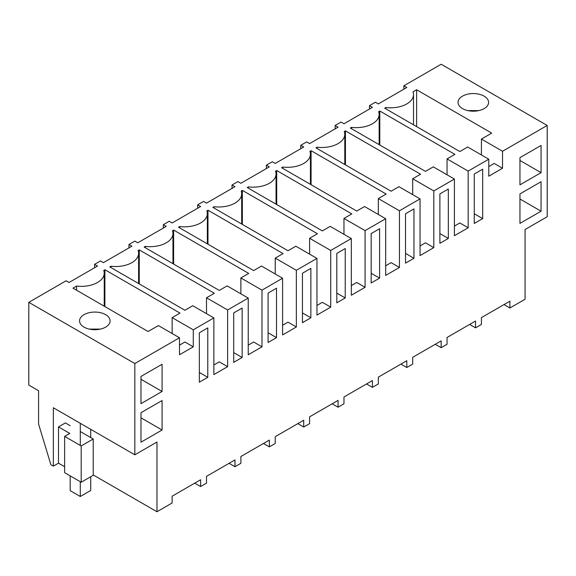 <?xml version="1.0" encoding="UTF-8"?>
<svg xmlns="http://www.w3.org/2000/svg" width="576" height="576" viewBox="0 0 576 576"><rect width="100%" height="100%" fill="white"/><g stroke="black" fill="none" stroke-linecap="round" stroke-linejoin="round"><path stroke-width="0.86" d="M403.855 89.194L403.855 85.788L406.8 87.487L378.324 103.932L375.379 102.226L369.49 105.631L372.434 107.33L343.966 123.768L341.021 122.069L335.124 125.467L338.076 127.174L309.6 143.611L306.655 141.905L300.766 145.31L303.71 147.01L275.234 163.447L272.29 161.748L266.4 165.146L269.345 166.853L240.876 183.29L237.924 181.584L232.034 184.99L234.979 186.689L206.51 203.126L203.566 201.427L197.676 204.826L200.621 206.532L172.145 222.97L169.2 221.263L163.31 224.669L166.255 226.368L137.779 242.806L134.834 241.106L128.945 244.505L131.89 246.211L103.421 262.649L100.476 260.95L94.579 264.348L97.524 266.047L69.055 282.485L66.11 280.786L28.8 302.328L134.834 363.542L179.503 337.759L158.393 325.57L148.09 331.517L72.979 288.151L76.586 286.078A22.91 13.226 0 0 0 104.234 273.132A22.91 13.226 0 0 0 103.745 270.396L104.89 269.734L180 313.099L172.152 317.628L193.262 329.818L193.262 346.824L184.91 342L179.503 345.125M504 304.596L509.89 307.994L525.06 299.239L525.06 229.514L547.2 216.734L547.2 125.467L441.166 64.253L403.855 85.788M488.779 159.199L467.669 147.01L459.821 151.546L384.71 108.18L385.855 107.518A22.91 13.226 0 0 0 413.51 94.579A22.91 13.226 0 0 0 413.014 91.836L416.621 89.755L491.724 133.121L481.421 139.068L502.531 151.258L502.531 168.264L488.779 176.206L488.779 159.199L468.166 171.101L468.166 227.786L454.414 235.728L454.414 179.042L433.807 190.937L433.807 247.622L420.048 255.564L420.048 198.878L399.442 210.78L399.442 267.466L385.69 275.407L385.69 218.722L365.076 230.616L365.076 287.302L351.324 295.243L351.324 238.558L330.71 250.459L330.71 307.145L316.958 315.086L316.958 258.401L296.352 270.295L296.352 326.981L282.593 334.922L282.593 278.237L261.986 290.138L261.986 346.824L248.234 354.766L248.234 298.08L227.621 309.974L227.621 366.66L213.869 374.602L213.869 317.916L193.262 329.818M547.2 125.467L502.531 151.258M110.952 267.559L110.952 266.234L109.8 266.897L184.91 310.262L192.758 305.726L213.869 317.916M110.952 266.234A22.91 13.226 0 0 0 138.6 253.296A22.91 13.226 0 0 0 138.103 250.553L139.255 249.89L214.366 293.256L206.51 297.792L227.621 309.974M145.31 247.723L145.31 246.391L144.166 247.061L219.276 290.419L227.124 285.89L248.234 298.08M145.31 246.391A22.91 13.226 0 0 0 172.966 233.453A22.91 13.226 0 0 0 172.469 230.717L173.621 230.054L248.724 273.42L240.876 277.949L261.986 290.138M179.676 227.88L179.676 226.555L178.524 227.218L253.634 270.583L261.49 266.047L282.593 278.237M179.676 226.555A22.91 13.226 0 0 0 207.331 213.617A22.91 13.226 0 0 0 206.834 210.874L207.979 210.211L283.09 253.577L275.242 258.113L296.352 270.295M214.042 208.044L214.042 206.712L212.89 207.382L288 250.74L295.848 246.211L316.958 258.401M214.042 206.712A22.91 13.226 0 0 0 241.69 193.774A22.91 13.226 0 0 0 241.193 191.038L242.345 190.375L317.455 233.741L309.607 238.27L330.71 250.459M248.407 188.201L248.407 186.876L247.255 187.538L322.366 230.904L330.214 226.368L351.324 238.558M248.407 186.876A22.91 13.226 0 0 0 276.055 173.938A22.91 13.226 0 0 0 275.558 171.194L276.71 170.532L351.821 213.898L343.966 218.434L365.076 230.616M282.766 168.365L282.766 167.033L281.621 167.702L356.724 211.061L364.579 206.532L385.69 218.722M282.766 167.033A22.91 13.226 0 0 0 310.421 154.094A22.91 13.226 0 0 0 309.924 151.358L311.076 150.696L386.179 194.062L378.331 198.59L399.442 210.78M317.131 148.522L317.131 147.197L315.979 147.859L391.09 191.225L398.945 186.689L420.048 198.878M317.131 147.197A22.91 13.226 0 0 0 344.786 134.258A22.91 13.226 0 0 0 344.29 131.515L345.434 130.853L420.545 174.218L412.697 178.747L433.807 190.937M351.497 128.686L351.497 127.354L350.345 128.023L425.455 171.382L433.303 166.853L454.414 179.042M351.497 127.354A22.91 13.226 0 0 0 379.145 114.415A22.91 13.226 0 0 0 378.648 111.679L379.8 111.017L454.91 154.375L447.055 158.911L468.166 171.101M105.624 327.125A15.271 8.82 0 0 0 110.102 320.89A15.271 8.82 0 0 0 100.67 312.746A15.271 8.82 0 0 0 84.024 314.654A15.271 8.82 0 0 0 79.553 320.89A15.271 8.82 0 0 0 88.985 329.04A15.271 8.82 0 0 0 105.624 327.125M462.521 96.134A15.271 8.82 0 0 0 458.042 102.37A15.271 8.82 0 0 0 467.474 110.52A15.271 8.82 0 0 0 484.121 108.605A15.271 8.82 0 0 0 488.592 102.37A15.271 8.82 0 0 0 479.16 94.226A15.271 8.82 0 0 0 462.521 96.134M179.503 337.759L179.503 354.766L193.262 346.824M509.89 307.994L509.89 301.198L481.421 317.635L481.421 324.432L478.476 326.138L475.524 327.838L475.524 321.034L447.055 337.471L447.055 344.275L441.166 347.674L441.166 340.877L412.69 357.314L412.69 364.111L409.745 365.818L406.8 367.517L406.8 360.713L378.324 377.15L378.324 383.954L372.434 387.353L372.434 380.556L343.966 396.994L343.966 403.79L341.021 405.497L338.076 407.196L338.076 400.392L309.6 416.83L309.6 423.634L303.71 427.032L303.71 420.235L275.234 436.673L275.234 443.477L269.345 446.875L269.345 440.071L240.876 456.509L240.876 463.313L234.979 466.711L234.979 459.914L206.51 476.352L206.51 483.156L200.621 486.554L200.621 479.75L172.145 496.188L172.145 502.992L156.974 511.747L156.974 442.03L134.834 454.81L134.834 363.542M519.955 184.846L541.066 172.663L541.066 145.454L519.955 157.637L519.955 184.846M203.566 330.336L207.778 327.902L207.778 377.316L199.346 382.183L199.346 332.77L203.566 330.336M302.443 273.254L310.867 268.387L310.867 317.801L302.443 322.661L302.443 273.254M375.379 231.142L379.598 228.708L379.598 278.122L371.167 282.982L371.167 233.575L375.379 231.142M272.29 290.657L276.509 288.223L276.509 337.637L268.078 342.504L268.078 293.09L272.29 290.657M237.924 310.5L242.143 308.066L242.143 357.48L233.712 362.34L233.712 312.934L237.924 310.5M444.11 191.462L448.322 189.029L448.322 238.435L439.891 243.302L439.891 193.889L444.11 191.462M482.688 218.599L474.257 223.466L474.257 174.053L482.688 169.186L482.688 218.599L474.257 213.732M413.957 208.865L413.957 258.278L405.533 263.146L405.533 213.732L413.957 208.865M162.079 391.464L162.079 364.255L140.976 376.445L140.976 403.654L162.079 391.464L140.976 379.274M336.802 302.825L336.802 253.411L345.233 248.544L345.233 297.958L336.802 302.825M162.079 430.013L162.079 400.536L140.976 412.718L140.976 442.195L162.079 430.013L140.976 417.823M541.066 211.205L519.955 223.394L519.955 193.918L541.066 181.728L541.066 211.205L519.955 199.022M385.855 107.518L385.855 108.842M416.621 89.755L416.621 126.605M481.421 139.068L481.421 154.951M502.531 168.264L494.186 163.447L488.779 166.572M369.49 109.03L369.49 105.631M478.85 110.592L467.791 110.592M469.634 324.432L475.524 327.838M541.066 172.663L519.955 160.474M94.579 267.746L94.579 264.348M156.974 511.747L93.226 474.941M64.634 466.711L58.5 463.169L53.345 466.15L50.89 464.731L38.585 424.094L38.585 390.737L28.8 385.085L28.8 302.328M53.345 466.15L53.345 407.758L134.834 454.81M76.586 286.078L76.586 290.232M104.89 269.734L104.89 306.576M172.152 317.628L172.152 333.511M89.302 329.112L100.354 329.112M80.294 431.539L93.226 439.006L93.226 475.286L81.194 482.227L64.634 472.666L64.634 436.385L69.79 433.411L58.5 426.895L58.5 463.169M70.186 425.7L65.376 422.921L58.5 426.895M194.724 483.156L200.621 486.554M207.778 377.316L199.346 372.449M81.194 482.227L81.194 445.946L64.634 436.385M93.226 439.006L81.194 445.946M335.124 128.873L335.124 125.467M379.8 111.017L379.8 145.022M447.055 158.911L447.055 174.794M468.166 227.786L459.821 222.962L454.414 226.087M435.276 344.275L441.166 347.674M448.322 238.435L439.891 233.575M300.766 148.709L300.766 145.31M345.434 130.853L345.434 164.866M412.697 178.747L412.697 194.63M433.807 247.622L425.455 242.806L420.048 245.93M400.91 364.111L406.8 367.517M413.957 258.278L405.533 253.411M266.4 168.552L266.4 165.146M311.076 150.696L311.076 184.702M378.331 198.59L378.331 214.474M399.442 267.466L391.097 262.642L385.69 265.766M366.545 383.954L372.434 387.353M379.598 278.122L371.167 273.254M232.034 188.388L232.034 184.99M276.71 170.532L276.71 204.545M343.966 218.434L343.966 234.31M365.076 287.302L356.731 282.485L351.324 285.61M332.179 403.79L338.076 407.196M345.233 297.958L336.802 293.09M197.676 208.231L197.676 204.826M242.345 190.375L242.345 224.388M309.607 238.27L309.607 254.153M330.71 307.145L322.366 302.321L316.958 305.446M297.821 423.634L303.71 427.032M310.867 317.801L302.443 312.934M163.31 228.067L163.31 224.669M207.979 210.211L207.979 244.224M275.242 258.113L275.242 273.989M296.352 326.981L288.007 322.164L282.593 325.289M263.455 443.477L269.345 446.875M276.509 337.637L268.078 332.77M128.945 247.91L128.945 244.505M173.621 230.054L173.621 264.067M240.876 277.949L240.876 293.832M261.986 346.824L253.642 342.007L248.234 345.125M229.09 463.313L234.979 466.711M242.143 357.48L233.712 352.613M139.255 249.89L139.255 283.903M206.51 297.792L206.51 313.668M227.621 366.66L219.276 361.843L213.869 364.968M80.294 481.709L80.294 496.505L90.706 490.493L90.706 476.741M90.706 429.329L90.706 437.551M80.294 423.324L80.294 445.428M70.186 475.87L70.186 490.666L80.294 496.505M413.51 124.812L413.51 94.579M104.234 306.202L104.234 273.132M379.145 144.648L379.145 114.415M344.786 164.491L344.786 134.258M310.421 184.327L310.421 154.094M276.055 204.17L276.055 173.938M241.69 224.006L241.69 193.774M207.331 243.85L207.331 213.617M172.966 263.686L172.966 233.453M138.6 283.529L138.6 253.296"/></g></svg>
